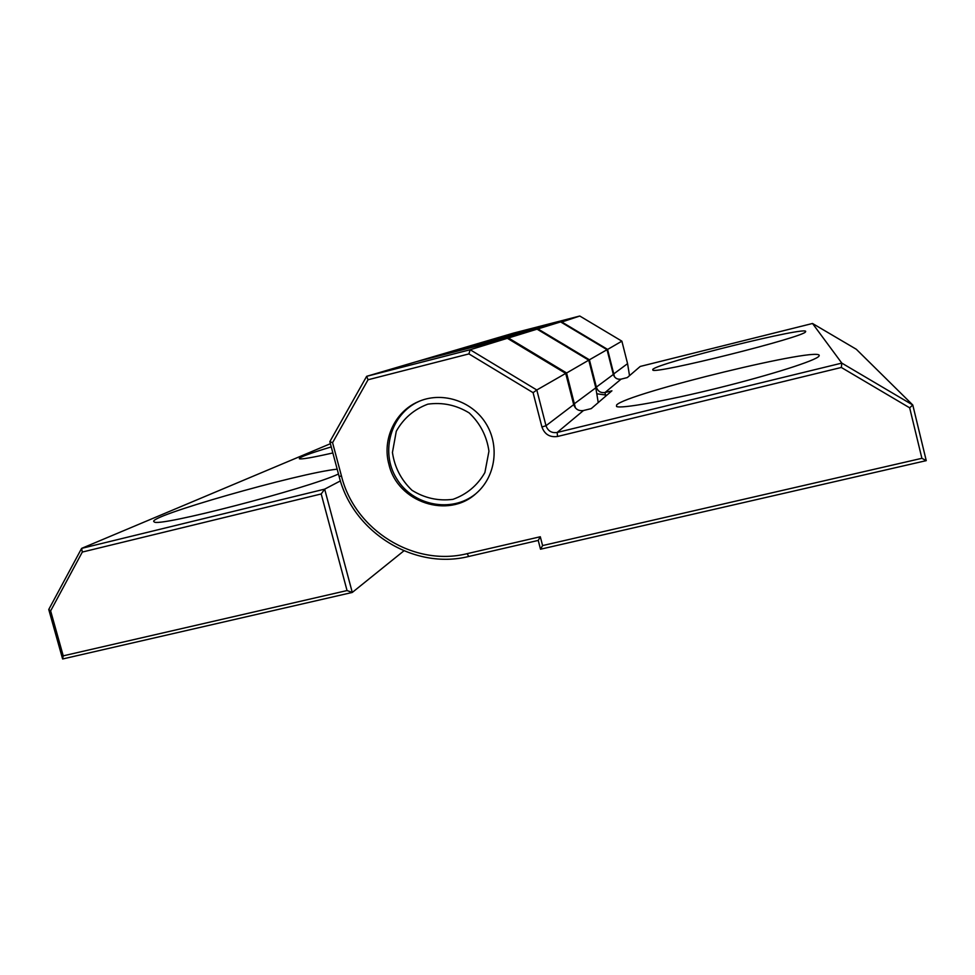 <?xml version="1.0" encoding="UTF-8"?>
<svg xmlns="http://www.w3.org/2000/svg" width="975" height="975" viewBox="0 0 975 975"><rect width="100%" height="100%" fill="white"/><g stroke="black" fill="none" stroke-linecap="round" stroke-linejoin="round"><path stroke-width="1.46" d="M508.207 338.8L508.438 337.972L537.079 329.16L456.154 349.976L417.775 361.274L508.438 337.972L566.536 372.925L575.408 407.916M598.236 402.602L595.81 387.806L588.766 360.165L565.732 373.51M588.766 360.165L537.079 329.16M561.186 322.237L579.784 316.022L513.557 333.084L488.707 340.397L561.32 321.713L607.559 349.379L614.482 376.813M338.471 474.008C308.173 488.378 156.5 527.768 154.196 521.857C143.252 517.433 299.678 472.863 337.179 469.17M332.853 452.948C312.634 457.531 301.47 459.469 299.362 458.774C298.667 457.47 309.294 453.521 331.244 446.916M403.906 550.838L352.28 592.447L62.619 658.978L48.75 609.485L81.62 548.377L330.391 443.71M82.314 552.057L50.639 610.898L63.229 655.846L347.051 590.558L321.202 493.959L82.314 552.057L81.62 548.377L324.663 489.145L340.409 480.907M629.521 375.668L627.571 363.638L621.879 341.165L607.059 349.757M621.879 341.165L579.784 316.022M321.202 493.959L324.663 489.145L352.28 592.447L347.051 590.558M50.639 610.898L48.75 609.485M63.229 655.846L62.619 658.978M487.793 340.665L457.275 349.647L537.92 328.904L560.637 321.921L487.793 340.665M909.663 407.818L912.783 405.003L856.294 349.257L812.516 323.481L640.234 366.442L627.291 377.581L621.099 379.129C617.248 379.677 614.664 378.129 613.336 374.473L607.035 349.684L589.412 359.799L596.432 387.331C597.919 391.402 600.783 393.12 605.048 392.511L611.922 390.817L591.24 408.61L583.464 410.524C578.638 411.206 575.384 409.244 573.702 404.637L565.707 373.401L536.798 389.988L546 425.722C547.926 430.999 551.643 433.253 557.152 432.473L841.803 363.102L912.783 405.003L926.25 460.639L540.516 549.217L538.237 540.418L468.743 556.469C413.79 570.241 352.828 532.143 339.105 476.385L329.842 441.651L366.649 376.326L470.157 349.732L507.366 338.301L416.349 361.688L366.649 376.326L368.05 379.763L332.572 442.687L341.482 476.068C354.766 530.132 413.888 567.036 467.135 553.666L540.308 536.75L542.587 545.573L921.899 458.311L909.663 407.818L841.328 367.465L557.578 436.471C549.851 437.556 544.635 434.387 541.929 426.989L533.081 392.669L468.926 353.901L368.05 379.763M537.737 329.562L537.92 328.904L589.412 359.799L588.79 360.25M607.035 349.684L560.637 321.921M652.799 369.391C657.028 363.102 811.237 324.919 805.569 331.719C806.227 336.643 653.238 374.875 652.787 370L652.799 369.391M616.566 405.039C625.438 393.668 827.373 344.48 818.976 356.107C816.623 360.311 771.408 374.802 718.441 387.916C665.474 401.078 620.441 409.037 616.529 406.477L616.566 405.039M812.516 323.481L841.803 363.102L841.328 367.465M388.94 464.453C382.029 439.822 394.668 412.035 417.678 401.944C441.005 391.146 471.217 400.347 485.501 422.821C499.98 445.173 495.788 476.531 476.3 493.301C448.354 519.419 397.495 502.332 388.94 464.453M468.926 353.901L470.157 349.732L536.798 389.988L533.081 392.669M565.707 373.401L507.366 338.301M606.864 395.168L597.127 393.827M921.899 458.311L926.25 460.639M540.516 549.217L542.587 545.573M538.237 540.418L540.308 536.75M329.842 441.651L332.572 442.687M475.447 494.033C451.413 513.374 412.754 505.647 396.63 478.628C379.957 451.949 390.719 413.997 418.909 401.432L420.091 400.908M484.88 472.582L488.95 451.206C486.817 436.178 480.248 423.43 469.219 412.949C456.312 405.039 442.516 402.114 427.842 404.162C414.034 409.329 403.516 418.36 396.289 431.242L392.438 452.473C394.607 467.305 401.127 479.907 411.986 490.291C424.698 498.188 438.36 501.199 452.985 499.334C466.818 494.362 477.457 485.44 484.88 472.582M573.617 404.296L595.81 387.806M613.287 374.254L627.571 363.638M595.749 387.538L613.336 374.473M541.929 426.989L546 425.722L573.702 404.637M621.099 379.129L605.048 392.511L605.451 395.521M583.464 410.524L557.152 432.473L557.578 436.471M468.743 556.469L467.135 553.666M339.105 476.385L341.482 476.068M417.678 401.944L418.909 401.432"/></g></svg>
